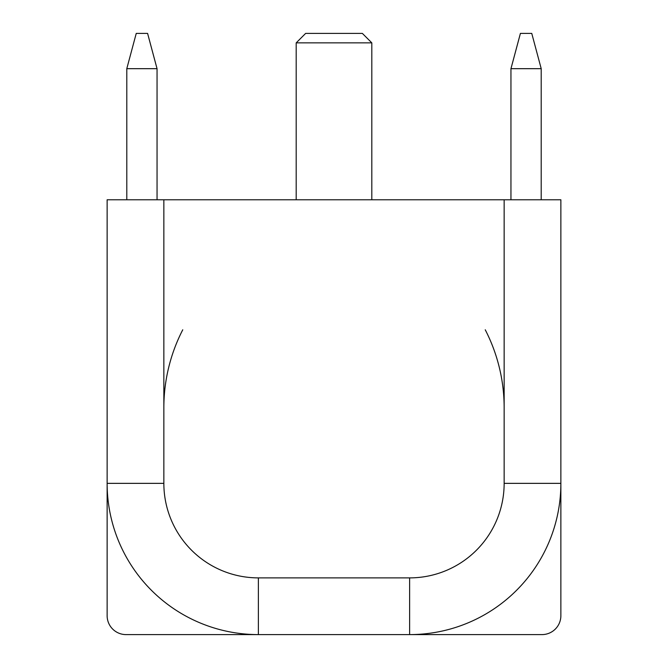 <?xml version="1.0" encoding="UTF-8"?>
<svg xmlns="http://www.w3.org/2000/svg" width="668" height="668" viewBox="0 0 668 668"><rect width="100%" height="100%" fill="white"/><g stroke="black" fill="none" stroke-linecap="round" stroke-linejoin="round"><path stroke-width="1" d="M296.191 199.774L296.191 42.852L371.809 42.852L371.809 199.774M371.809 42.852L362.357 33.4L305.643 33.4L296.191 42.852M126.795 199.774L126.795 68.679L157.047 68.679L157.047 199.774M510.953 199.774L510.953 68.679L541.205 68.679L541.205 199.774M157.047 68.679L147.586 33.4L136.247 33.4L126.795 68.679M510.953 68.679L520.414 33.4L531.753 33.4L541.205 68.679M437.983 634.6L409.626 634.6A151.244 151.244 0 0 0 560.87 483.356L560.87 615.696A18.904 18.904 0 0 1 541.965 634.6L230.017 634.6M126.035 634.6A18.904 18.904 0 0 1 107.13 615.696L107.13 483.356A151.244 151.244 0 0 0 258.374 634.6L126.035 634.6M163.852 199.774L107.13 199.774L107.13 483.356L163.852 483.356L163.852 199.774L504.148 199.774L504.148 483.356L560.87 483.356L560.87 199.774L504.148 199.774M182.756 329.783A170.148 170.148 0 0 0 163.852 407.731A170.148 170.148 0 0 1 182.756 329.783A170.148 170.148 0 0 0 163.852 407.731M504.148 407.731A170.148 170.148 0 0 0 485.244 329.783A170.148 170.148 0 0 1 504.148 407.731A170.148 170.148 0 0 0 485.244 329.783M504.148 483.356A94.53 94.53 0 0 1 409.626 577.887L409.626 634.6M409.626 577.887L258.374 577.887L258.374 634.6M258.374 577.887A94.53 94.53 0 0 1 163.852 483.356"/></g></svg>
